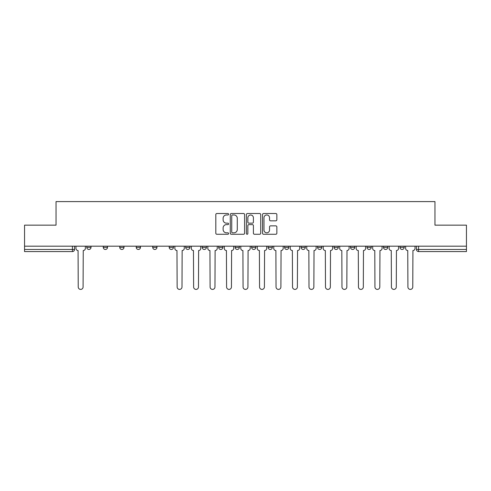 <?xml version="1.0" encoding="UTF-8"?>
<svg xmlns="http://www.w3.org/2000/svg" width="491" height="491" viewBox="0 0 491 491"><rect width="100%" height="100%" fill="white"/><g stroke="black" fill="none" stroke-linecap="round" stroke-linejoin="round"><path stroke-width="0.74" d="M228.591 214.248A0.724 0.724 0 0 0 227.867 213.517L216.85 213.517A1.037 1.037 0 0 0 215.813 214.555L215.813 233.225A1.037 1.037 0 0 0 216.85 234.262L227.867 234.262A0.724 0.724 0 0 0 228.591 233.538A0.724 0.724 0 0 0 227.867 232.814L226.443 232.814A3.32 3.32 0 0 1 223.123 229.493L223.123 227.934A3.32 3.32 0 0 1 226.443 224.614L227.867 224.614A0.724 0.724 0 0 0 228.591 223.89A0.724 0.724 0 0 0 227.867 223.166L226.443 223.166A3.32 3.32 0 0 1 223.123 219.845L223.123 218.292A3.32 3.32 0 0 1 226.443 214.972L227.867 214.972A0.724 0.724 0 0 0 228.591 214.248M367.016 246.187L367.016 247.347L371.245 247.347A2.111 2.111 0 0 1 369.128 249.465A2.111 2.111 0 0 1 367.016 247.347L367.016 246.187M350.531 246.187L350.531 247.347L354.76 247.347A2.111 2.111 0 0 1 352.648 249.465A2.111 2.111 0 0 1 350.531 247.347L350.531 246.187M268.111 246.187L268.111 247.347L272.339 247.347A2.111 2.111 0 0 1 270.228 249.465A2.111 2.111 0 0 1 268.111 247.347L268.111 246.187M218.661 246.187L218.661 247.347L222.889 247.347A2.111 2.111 0 0 1 220.772 249.465A2.111 2.111 0 0 1 218.661 247.347L218.661 246.187M185.69 246.187L185.69 247.347L189.919 247.347A2.111 2.111 0 0 1 187.808 249.465A2.111 2.111 0 0 1 185.69 247.347L185.69 246.187M169.211 246.187L169.211 247.347L173.433 247.347A2.111 2.111 0 0 1 171.322 249.465A2.111 2.111 0 0 1 169.211 247.347L169.211 246.187M136.24 247.347L136.24 246.187L136.24 247.347A2.111 2.111 0 0 0 138.352 249.465A2.111 2.111 0 0 1 136.24 247.347L140.469 247.347A2.111 2.111 0 0 1 138.352 249.465M103.27 247.347L103.27 246.187L103.27 247.347A2.111 2.111 0 0 0 105.387 249.465A2.111 2.111 0 0 1 103.27 247.347L107.498 247.347A2.111 2.111 0 0 1 105.387 249.465A2.111 2.111 0 0 0 107.498 247.347L107.498 246.187L107.498 247.347M275.813 220.833A1.037 1.037 0 0 0 276.85 219.796L276.85 214.555A1.037 1.037 0 0 0 275.813 213.517L263.575 213.517A1.037 1.037 0 0 0 262.538 214.555L262.538 233.225A1.037 1.037 0 0 0 263.575 234.262L275.813 234.262A1.037 1.037 0 0 0 276.85 233.225L276.85 226.897A1.037 1.037 0 0 0 275.813 225.86L270.572 225.86A1.037 1.037 0 0 0 269.534 226.897L269.534 230.034A2.774 2.774 0 0 1 266.76 232.814A2.774 2.774 0 0 1 263.986 230.034L263.986 217.746A2.774 2.774 0 0 1 266.76 214.972A2.774 2.774 0 0 1 269.534 217.746L269.534 219.796A1.037 1.037 0 0 0 270.572 220.833L275.813 220.833M24.55 246.187L24.55 225.16L56.042 225.16L56.042 201.592L434.958 201.592L434.958 225.16L466.45 225.16L466.45 246.187L24.55 246.187L24.55 249.465L74.528 249.465L74.528 246.187L74.528 249.465A2.111 2.111 0 0 1 72.416 251.576L24.55 251.576L24.55 249.465M244.592 214.555A1.037 1.037 0 0 0 243.554 213.517L231.316 213.517A1.037 1.037 0 0 0 230.279 214.555L230.279 233.225A1.037 1.037 0 0 0 231.316 234.262L243.554 234.262A1.037 1.037 0 0 0 244.592 233.225L244.592 214.555M247.446 213.517L259.684 213.517A1.037 1.037 0 0 1 260.721 214.555L260.721 233.225A1.037 1.037 0 0 1 259.684 234.262L254.448 234.262A1.037 1.037 0 0 1 253.411 233.225L253.411 225.651A1.037 1.037 0 0 0 252.374 224.614L248.894 224.614A1.037 1.037 0 0 0 247.857 225.651L247.857 233.538A0.724 0.724 0 0 1 247.133 234.262A0.724 0.724 0 0 1 246.408 233.538L246.408 214.555A1.037 1.037 0 0 1 247.446 213.517M416.472 246.187L416.472 249.465L466.45 249.465L466.45 251.576L418.584 251.576A2.111 2.111 0 0 1 416.472 249.465L416.472 246.187M466.45 246.187L466.45 249.465M399.987 246.187L399.987 247.347L404.21 247.347L404.21 246.187L404.21 247.347A2.111 2.111 0 0 1 402.098 249.465A2.111 2.111 0 0 1 399.987 247.347A2.111 2.111 0 0 0 402.098 249.465M387.73 247.347L387.73 246.187L387.73 247.347A2.111 2.111 0 0 1 385.613 249.465A2.111 2.111 0 0 1 383.502 247.347L387.73 247.347A2.111 2.111 0 0 1 385.613 249.465M383.502 246.187L383.502 247.347M371.245 246.187L371.245 247.347M354.76 246.187L354.76 247.347M338.274 246.187L338.274 247.347A2.111 2.111 0 0 1 336.163 249.465A2.111 2.111 0 0 1 334.052 247.347L338.274 247.347M334.052 246.187L334.052 247.347M321.789 246.187L321.789 247.347A2.111 2.111 0 0 1 319.678 249.465A2.111 2.111 0 0 1 317.567 247.347L321.789 247.347A2.111 2.111 0 0 1 319.678 249.465M317.567 246.187L317.567 247.347M305.31 246.187L305.31 247.347A2.111 2.111 0 0 1 303.192 249.465A2.111 2.111 0 0 1 301.081 247.347L305.31 247.347M301.081 246.187L301.081 247.347M288.825 246.187L288.825 247.347A2.111 2.111 0 0 1 286.707 249.465A2.111 2.111 0 0 1 284.596 247.347A2.111 2.111 0 0 0 286.707 249.465M284.596 246.187L284.596 247.347L288.825 247.347M272.339 246.187L272.339 247.347A2.111 2.111 0 0 1 270.228 249.465M255.854 246.187L255.854 247.347A2.111 2.111 0 0 1 253.743 249.465A2.111 2.111 0 0 1 251.631 247.347L255.854 247.347M251.631 246.187L251.631 247.347M239.369 246.187L239.369 247.347A2.111 2.111 0 0 1 237.257 249.465A2.111 2.111 0 0 1 235.146 247.347L239.369 247.347L239.369 246.187M235.146 246.187L235.146 247.347M222.889 246.187L222.889 247.347M206.404 246.187L206.404 247.347A2.111 2.111 0 0 1 204.293 249.465A2.111 2.111 0 0 1 202.175 247.347L206.404 247.347L206.404 246.187M202.175 246.187L202.175 247.347M189.919 247.347L189.919 246.187L189.919 247.347A2.111 2.111 0 0 1 187.808 249.465M173.433 247.347L173.433 246.187L173.433 247.347A2.111 2.111 0 0 1 171.322 249.465M156.948 246.187L156.948 247.347A2.111 2.111 0 0 1 154.837 249.465A2.111 2.111 0 0 1 152.726 247.347A2.111 2.111 0 0 0 154.837 249.465A2.111 2.111 0 0 0 156.948 247.347L156.948 246.187M152.726 246.187L152.726 247.347L156.948 247.347M140.469 246.187L140.469 247.347M123.984 246.187L123.984 247.347A2.111 2.111 0 0 1 121.872 249.465A2.111 2.111 0 0 1 119.755 247.347L123.984 247.347M119.755 246.187L119.755 247.347M91.013 246.187L91.013 247.347A2.111 2.111 0 0 1 88.902 249.465A2.111 2.111 0 0 1 86.79 247.347A2.111 2.111 0 0 0 88.902 249.465A2.111 2.111 0 0 0 91.013 247.347L91.013 246.187M86.79 246.187L86.79 247.347L91.013 247.347M232.458 214.972A0.724 0.724 0 0 0 231.734 215.696L231.734 232.083A0.724 0.724 0 0 0 232.458 232.814L233.962 232.814A3.32 3.32 0 0 0 237.282 229.493L237.282 218.292A3.32 3.32 0 0 0 233.962 214.972L232.458 214.972M253.411 217.795A2.774 2.774 0 0 0 250.637 215.021A2.774 2.774 0 0 0 247.857 217.795L247.857 222.128A1.037 1.037 0 0 0 248.894 223.166L252.374 223.166A1.037 1.037 0 0 0 253.411 222.128L253.411 217.795M75.958 246.187L75.958 248.403A2.111 2.111 0 0 0 78.069 250.52L78.229 286.977A2.43 2.43 0 0 0 80.659 289.408A2.43 2.43 0 0 0 83.089 286.977L83.249 250.52A2.111 2.111 0 0 0 85.36 248.403L85.36 246.187M174.864 246.187L174.864 248.403A2.111 2.111 0 0 0 176.975 250.52L177.134 286.977A2.43 2.43 0 0 0 179.565 289.408A2.43 2.43 0 0 0 181.995 286.977L182.155 250.52A2.111 2.111 0 0 0 184.266 248.403L184.266 246.187M191.343 246.187L191.343 248.403A2.111 2.111 0 0 0 193.46 250.52L193.62 286.977A2.43 2.43 0 0 0 196.05 289.408A2.43 2.43 0 0 0 198.481 286.977L198.634 250.52A2.111 2.111 0 0 0 200.751 248.403L200.751 246.187M207.828 246.187L207.828 248.403A2.111 2.111 0 0 0 209.945 250.52L210.099 286.977A2.43 2.43 0 0 0 212.529 289.408A2.43 2.43 0 0 0 214.96 286.977L215.119 250.52A2.111 2.111 0 0 0 217.237 248.403L217.237 246.187M224.313 246.187L224.313 248.403A2.111 2.111 0 0 0 226.425 250.52L226.584 286.977A2.43 2.43 0 0 0 229.015 289.408A2.43 2.43 0 0 0 231.445 286.977L231.605 250.52A2.111 2.111 0 0 0 233.716 248.403L233.716 246.187M240.799 246.187L240.799 248.403A2.111 2.111 0 0 0 242.91 250.52L243.07 286.977A2.43 2.43 0 0 0 245.5 289.408A2.43 2.43 0 0 0 247.93 286.977L248.09 250.52A2.111 2.111 0 0 0 250.201 248.403L250.201 246.187M257.284 246.187L257.284 248.403A2.111 2.111 0 0 0 259.395 250.52L259.555 286.977A2.43 2.43 0 0 0 261.985 289.408A2.43 2.43 0 0 0 264.416 286.977L264.575 250.52A2.111 2.111 0 0 0 266.687 248.403L266.687 246.187M273.763 246.187L273.763 248.403A2.111 2.111 0 0 0 275.881 250.52L276.04 286.977A2.43 2.43 0 0 0 278.471 289.408A2.43 2.43 0 0 0 280.901 286.977L281.055 250.52A2.111 2.111 0 0 0 283.172 248.403L283.172 246.187M290.249 246.187L290.249 248.403A2.111 2.111 0 0 0 292.366 250.52L292.519 286.977A2.43 2.43 0 0 0 294.95 289.408A2.43 2.43 0 0 0 297.38 286.977L297.54 250.52A2.111 2.111 0 0 0 299.657 248.403L299.657 246.187M306.734 246.187L306.734 248.403A2.111 2.111 0 0 0 308.845 250.52L309.005 286.977A2.43 2.43 0 0 0 311.435 289.408A2.43 2.43 0 0 0 313.866 286.977L314.025 250.52A2.111 2.111 0 0 0 316.136 248.403L316.136 246.187M323.219 246.187L323.219 248.403A2.111 2.111 0 0 0 325.33 250.52L325.49 286.977A2.43 2.43 0 0 0 327.92 289.408A2.43 2.43 0 0 0 330.351 286.977L330.511 250.52A2.111 2.111 0 0 0 332.622 248.403L332.622 246.187M339.704 246.187L339.704 248.403A2.111 2.111 0 0 0 341.816 250.52L341.975 286.977A2.43 2.43 0 0 0 344.406 289.408A2.43 2.43 0 0 0 346.836 286.977L346.996 250.52A2.111 2.111 0 0 0 349.107 248.403L349.107 246.187M356.184 246.187L356.184 248.403A2.111 2.111 0 0 0 358.301 250.52L358.461 286.977A2.43 2.43 0 0 0 360.891 289.408A2.43 2.43 0 0 0 363.322 286.977L363.475 250.52A2.111 2.111 0 0 0 365.592 248.403L365.592 246.187M372.669 246.187L372.669 248.403A2.111 2.111 0 0 0 374.786 250.52L374.94 286.977A2.43 2.43 0 0 0 377.37 289.408A2.43 2.43 0 0 0 379.801 286.977L379.96 250.52A2.111 2.111 0 0 0 382.078 248.403L382.078 246.187M389.154 246.187L389.154 248.403A2.111 2.111 0 0 0 391.266 250.52L391.425 286.977A2.43 2.43 0 0 0 393.856 289.408A2.43 2.43 0 0 0 396.286 286.977L396.446 250.52A2.111 2.111 0 0 0 398.557 248.403L398.557 246.187M405.64 246.187L405.64 248.403A2.111 2.111 0 0 0 407.751 250.52L407.911 286.977A2.43 2.43 0 0 0 410.341 289.408A2.43 2.43 0 0 0 412.771 286.977L412.931 250.52A2.111 2.111 0 0 0 415.042 248.403L415.042 246.187M72.416 246.187L72.416 251.576M418.584 246.187L418.584 251.576"/></g></svg>
